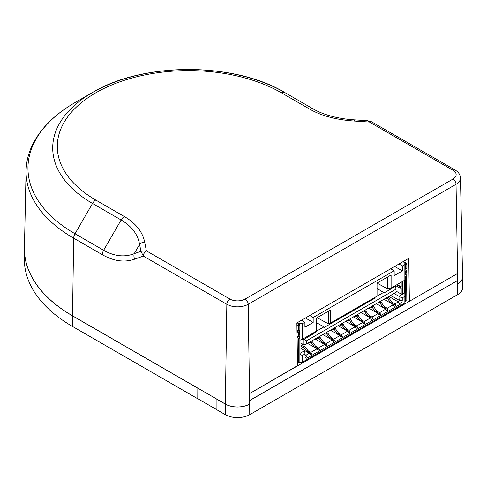<?xml version="1.0" encoding="UTF-8"?>
<svg xmlns="http://www.w3.org/2000/svg" width="487" height="487" viewBox="0 0 487 487"><rect width="100%" height="100%" fill="white"/><g stroke="black" fill="none" stroke-linecap="round" stroke-linejoin="round"><path stroke-width="0.73" d="M26.085 170.669A162.536 93.839 0 0 0 73.677 238.18A6.483 3.744 -60 0 1 75.016 233.754A160.643 92.743 180 0 1 75.016 102.593C55.731 113.751 41.894 127.15 33.506 142.801C28.788 151.798 26.316 161.087 26.085 170.669L24.435 247.609A164.186 94.788 0 0 0 24.94 256.265L24.94 256.265A164.186 94.788 0 0 0 72.514 315.801L197.832 388.157L197.777 398.774L197.832 388.157L225.341 404.04A17.215 9.941 0 0 0 249.685 404.04L248.193 304.29L456.039 184.293L457.585 273.481L249.74 393.478L249.74 400.539L457.585 280.542L457.585 273.481M462.553 275.959A17.288 9.983 180 0 1 462.65 277.012A17.288 9.983 180 0 1 457.585 284.067L457.585 280.542L249.636 400.478L249.74 404.07A17.288 9.983 180 0 1 225.286 404.07L216.118 398.774L216.118 409.36L225.286 414.656A17.288 9.983 -0 0 0 249.74 414.656L249.685 404.04M409.384 301.063L408.745 258.347L296.875 322.936L297.514 365.652L249.74 393.478M390.72 268.757L394.16 270.748L394.16 275.685L402.414 270.924L394.689 266.462M301.465 320.288L304.911 322.272L304.911 327.215L313.165 322.449L305.44 317.993M404.861 276.251A1.297 0.749 -120 0 0 405.318 276.659L405.622 301.331L404.861 301.77M404.861 270.602A1.297 0.749 -120 0 0 405.318 271.009L405.318 274.54A1.297 0.749 -120 0 0 404.861 274.418M404.861 263.686L405.622 264.691L405.622 269.067L405.318 268.891A1.297 0.749 -120 0 0 404.861 268.769M403.4 261.434L406.359 263.138L406.846 263.984L406.846 268.361L405.622 269.067M405.665 269.049A1.297 0.749 -120 0 0 406.542 270.303L406.846 274.011L405.622 274.717M405.665 274.692A1.297 0.749 -120 0 0 406.542 275.952L406.846 300.625L405.622 301.331M299.87 354.451L302.464 355.449L302.464 362.158L404.861 303.042L404.861 293.393L404.557 292.979L398.902 296.279L394.007 293.46L396.15 292.224L395.694 286.411L394.592 286.027M302.464 362.158L299.87 362.158M300.936 348.394L309.342 353.245L310.262 354.834L311.79 353.952L308.192 351.876A0.718 0.414 60 0 0 308.125 350.957L304.844 346.306L304.448 346.111L303.249 346.811M307.918 350.658L310.87 352.363L311.79 353.952M300.936 346.452L302.524 347.371L303.231 346.817L303.626 347.012L306.901 351.663A0.718 0.414 60 0 1 307.041 351.918M300.936 345.039L303.62 346.592M391.968 302.129L394.927 303.833L395.846 305.422L392.248 303.346A0.718 0.414 60 0 0 392.181 302.427L388.504 297.581L387.299 298.281L390.958 303.133A0.718 0.414 60 0 1 391.098 303.389M398.902 296.248L399.206 300.302A1.297 0.749 -60 0 1 398.287 301.891L394.927 303.833M384.328 306.542L387.287 308.247L388.2 309.835L384.602 307.76A0.718 0.414 60 0 0 384.541 306.834L380.864 301.995L379.659 302.695L383.318 307.541A0.718 0.414 60 0 1 383.458 307.802M383.951 299.262L393.399 304.716L387.287 308.247M376.688 310.95L379.641 312.66L380.56 314.249L376.962 312.167A0.718 0.414 60 0 0 376.895 311.248L373.62 306.597L372.019 307.102L375.678 311.954A0.718 0.414 60 0 1 375.812 312.21M376.311 303.675L385.759 309.129L379.641 312.66M369.049 315.363L372.001 317.067L372.92 318.656L369.323 316.58A0.718 0.414 60 0 0 369.256 315.661L365.567 310.828L364.379 311.516L368.032 316.367A0.718 0.414 60 0 1 368.172 316.623M368.671 308.088L378.113 313.543L372.001 317.067M361.403 319.776L364.361 321.481L365.28 323.07L361.683 320.994A0.718 0.414 60 0 0 361.616 320.075L357.939 315.229L356.734 315.929L360.392 320.781A0.718 0.414 60 0 1 360.532 321.036M361.031 312.502L370.473 317.95L364.361 321.481M353.763 324.184L356.721 325.894L357.635 327.483L354.037 325.401A0.718 0.414 60 0 0 353.976 324.482L350.695 319.837L349.094 320.336M353.385 316.909L362.833 322.364L356.721 325.894M346.123 328.597L349.076 330.302L349.995 331.891L346.397 329.815M345.746 321.323L355.193 326.777L349.076 330.302M338.483 333.011L341.436 334.715L342.355 336.304L338.757 334.228M338.106 325.736L347.548 331.184L341.436 334.715M330.837 337.424L333.796 339.129L334.715 340.717L331.111 338.642A0.718 0.414 60 0 0 331.05 337.722L327.769 333.071L327.374 332.877L326.168 333.577M330.466 330.143L339.908 335.598L333.796 339.129M323.198 341.831L326.156 343.542L327.069 345.131L323.471 343.049A0.718 0.414 60 0 0 323.411 342.13L320.129 337.479L318.528 337.984M322.82 334.557L332.268 340.011L326.156 343.542M315.558 346.245L318.51 347.949L319.429 349.538L315.832 347.462A0.718 0.414 60 0 0 315.765 346.543L312.49 341.892L310.889 342.398M315.18 338.97L324.628 344.425L318.51 347.949M309.342 353.245L305.982 355.187A1.297 0.749 -60 0 1 305.331 355.248A1.297 0.749 -60 0 1 305.063 354.658L305.982 355.187L307.51 357.835A3.458 1.997 -60 0 1 305.063 356.423L304.759 350.597L299.87 353.422M307.541 343.384L316.982 348.832L310.87 352.363M300.936 343.426L303.675 345.009L306.286 344.102L394.007 293.46M306.286 344.102L306.286 340.93L396.15 289.047M303.675 345.009L303.231 344.455L303.231 339.871L304.004 339.348L306.286 340.93M314.663 332.177L315.363 332.578L304.004 339.348M395.292 286.435L384.14 292.876L377.048 288.426M315.363 332.578L314.998 332.018L323.861 326.899L324.226 327.465L375.27 297.995L374.874 297.411M374.57 297.587L375.27 297.995M383.768 292.31L374.905 297.429M323.861 326.899L316.221 322.485M402.658 294.075L401.191 294.075L396.15 291.165M304.728 350.616L300.936 348.43M399.206 296.656L402.262 297.837L404.861 296.333M302.464 355.449L305.063 353.952M404.557 292.979L404.557 280.275M402.719 294.038L402.719 281.334M300.936 352.807L300.936 339.804M401.191 294.075L401.191 288.249L400.277 288.249L400.277 286.843L396.728 284.792M400.277 286.843L401.191 286.843L401.191 282.216M400.277 288.249L395.505 285.498M401.191 286.843L397.191 284.53M304.911 322.272L302.464 323.685L302.464 339.214L316.221 331.276L316.221 318.218L330.283 310.097L330.283 323.155L377.048 296.157L377.048 283.099L391.104 274.978L391.104 288.042L404.861 280.098L404.861 264.569L402.414 265.981L402.414 270.924M330.283 323.155L328.445 323.861L317.134 317.688M391.104 288.042L389.271 288.748L387.439 288.773L387.439 277.097M302.464 339.214L299.87 340.218M398.969 263.991L402.414 265.981M404.861 264.569L404.861 262.803L402.944 261.696M302.464 323.685L299.408 323.685L297.49 322.583M309.72 315.521L313.165 317.512L313.165 322.449M394.16 270.748L313.165 317.512M402.262 297.837L402.262 300.302A3.458 1.997 -60 0 1 399.815 304.539L307.51 357.835M393.399 304.716L394.318 306.305L395.846 305.422M385.759 309.129L386.672 310.718L388.2 309.835M378.113 313.543L379.032 315.126L380.56 314.249M370.473 317.95L371.392 319.539L372.92 318.656M362.833 322.364L363.752 323.952L365.28 323.07M355.193 326.777L356.107 328.366L357.635 327.483M347.548 331.184L348.467 332.773L349.995 331.891M339.908 335.598L340.827 337.187L342.355 336.304M332.268 340.011L333.187 341.6L334.715 340.717M324.628 344.425L325.541 346.007L327.069 345.131M316.982 348.832L317.901 350.421L319.429 349.538M309.221 342.41L310.17 342.958L310.87 342.404L311.266 342.598L314.547 347.249A0.718 0.414 60 0 1 314.681 347.505M310.444 341.704L311.266 342.178M316.86 337.996L317.81 338.544L318.906 338.185L322.187 342.836A0.718 0.414 60 0 1 322.327 343.091M318.084 337.29L318.906 337.765M324.506 333.589L325.45 334.137L326.15 333.583L326.546 333.778L329.827 338.422A0.718 0.414 60 0 1 329.967 338.684M325.724 332.883L326.546 333.358M332.146 329.175L333.09 329.723L333.796 329.169L334.192 329.364L337.467 334.015A0.718 0.414 60 0 1 337.607 334.271M333.814 329.163L335.013 328.463L335.409 328.658L338.69 333.309A0.718 0.414 60 0 1 338.751 334.228L338.142 334.581M333.37 328.469L334.185 328.944M339.786 324.762L340.736 325.31L341.831 324.951L345.113 329.602A0.718 0.414 60 0 1 345.246 329.857M341.454 324.75L343.055 324.245L346.33 328.895A0.718 0.414 60 0 1 346.391 329.821L345.788 330.168M341.01 324.056L341.831 324.531M347.426 320.355L348.375 320.896L349.076 320.349L349.471 320.543L352.752 325.188A0.718 0.414 60 0 1 352.892 325.444M348.649 319.649L349.471 320.117M355.072 315.941L356.015 316.489L357.939 315.229M356.289 315.235L357.111 315.71M362.712 311.528L363.655 312.076L365.579 310.822M363.935 310.822L364.757 311.296M370.351 307.114L371.301 307.662L373.225 306.408M371.575 306.408L372.397 306.883M377.991 302.707L378.941 303.255L380.864 301.995M379.215 302.001L380.037 302.476M385.637 298.294L386.581 298.841L388.504 297.581M386.855 297.587L387.676 298.062M405.622 276.835L406.846 276.129M405.622 271.186L406.846 270.48M405.622 264.691L406.846 263.984M405.135 263.844L406.359 263.138M299.408 323.685L299.408 324.957M299.408 330.393L299.408 331.964M299.408 336.042L299.408 337.613M296.881 323.465L299.377 324.902L299.87 325.748L299.87 330.125L298.342 330.655A1.297 0.749 -120 0 0 297.691 330.594A1.297 0.749 -120 0 0 297.49 331.635A1.297 0.749 -120 0 0 298.342 332.773L298.342 336.304A1.297 0.749 -120 0 0 297.691 336.237A1.297 0.749 -120 0 0 297.49 337.278A1.297 0.749 -120 0 0 298.342 338.422L298.647 363.095L297.478 363.339M298.683 330.813A1.297 0.749 -120 0 0 299.56 332.067L299.87 335.774L298.647 336.48M298.683 336.456A1.297 0.749 -120 0 0 299.56 337.716L299.87 337.893L299.87 362.389L298.647 363.095M296.906 324.89L298.647 326.454L298.647 330.831M299.87 337.893L298.647 338.599M299.87 332.244L298.647 332.95M299.87 325.748L298.647 326.454M299.377 324.902L298.154 325.608M377.048 283.099L387.439 288.773M328.445 311.156L328.445 323.861M457.585 284.067L457.585 294.659A17.288 9.983 -0 0 0 462.65 287.598L462.65 277.012M457.585 294.659L249.74 414.656M197.777 398.774L72.46 326.424A164.259 94.837 180 0 1 24.861 266.852A164.259 94.837 180 0 1 24.35 259.364L24.35 248.778A164.259 94.837 0 0 0 24.861 256.265L24.861 266.852L24.861 256.265A164.259 94.837 180 0 0 72.46 315.832L72.46 326.424M197.777 388.188L72.46 315.832M24.502 244.73A164.259 94.837 0 0 0 24.35 248.778M216.118 409.299L197.832 398.743M457.585 284.006A17.215 9.941 0 0 0 462.571 276.89L460.459 178.017C460.282 174.699 458.511 172.045 455.144 170.042A4.322 2.496 -60 0 0 452.983 170.255A10.781 6.221 180 0 1 452.983 179.058L245.138 299.055A10.781 6.221 180 0 1 229.894 299.055L146.386 250.848L140.926 251.255L143.3 256.059A4.322 2.514 -60.4 0 1 146.295 250.829M72.514 315.801L73.677 238.18L102.288 254.701C113.751 261.215 124.562 262.7 134.716 259.151L143.33 256.077A4.322 2.496 -60 0 1 146.386 250.848L144.651 242.039C142.502 231.715 135.739 223.216 124.368 216.551A6.483 3.744 120 0 0 121.129 219.972C131.703 226.181 137.851 234.326 139.58 244.407A6.483 5.26 -11.2 0 1 144.651 242.039M367.655 120.727L369.475 122.048A4.322 2.496 -60 0 1 371.636 121.835L371.575 121.799A4.322 2.514 -60.4 0 1 371.611 121.817M369.45 121.994A4.322 2.514 -60.4 0 1 371.575 121.799L367.655 120.733M281.462 92.816L310.079 109.332A6.483 3.744 -60 0 1 313.318 109.015L284.706 92.493A135.897 78.462 0 0 0 92.512 92.493A135.897 78.462 0 0 0 92.512 203.456L121.129 219.972L103.634 250.275L75.016 233.754L92.512 203.456A6.483 3.744 120 0 1 95.756 200.029A131.313 75.814 180 0 1 95.756 92.816A131.313 75.814 180 0 1 281.462 92.816A6.483 3.744 -60 0 1 284.706 92.493C234.095 61.928 143.123 61.928 92.512 92.493L75.016 102.593M310.079 109.332C321.621 115.9 336.34 119.802 354.226 121.044A6.483 0.597 -86.2 0 1 354.652 119.869C341.089 119.065 325.365 115.882 313.318 109.015L284.706 92.493M134.716 259.151A6.483 5.223 -109.8 0 1 134.229 253.672C124.495 257.459 114.299 256.326 103.634 250.275A6.483 3.744 -60 0 0 102.288 254.701M306.901 351.663L308.125 350.957M303.626 347.012L304.844 346.306M399.815 304.539L398.287 301.891L388.845 296.443M304.211 339.019L303.504 338.617M303.231 339.871L302.244 339.299M303.231 344.455L300.936 343.134M314.547 347.249L315.765 346.543M311.266 342.598L312.49 341.892M322.187 342.836L323.411 342.13M318.906 338.185L320.129 337.479M329.827 338.422L331.05 337.722M326.546 333.778L327.769 333.071M337.467 334.015L338.69 333.309M334.192 329.364L335.409 328.658M345.113 329.602L346.33 328.895M341.831 324.951L343.055 324.245M352.752 325.188L353.976 324.482M349.471 320.543L350.695 319.837M360.392 320.781L361.616 320.075M357.111 316.13L358.335 315.424M368.032 316.367L369.256 315.661M364.757 311.717L365.974 311.01M375.678 311.954L376.895 311.248M372.397 307.303L373.62 306.597M383.318 307.541L384.541 306.834M380.037 302.896L381.26 302.19M390.958 303.133L392.181 302.427M387.676 298.482L388.9 297.776M402.262 300.302L399.206 300.302L390.677 295.384M405.318 276.659L406.542 275.952M405.318 271.009L406.542 270.303M299.56 337.716L298.342 338.422M299.56 332.067L298.342 332.773M225.286 404.07L225.286 414.656M229.894 299.055A4.322 2.496 120 0 0 226.839 304.29A15.103 8.717 0 0 0 248.193 304.29A4.322 2.496 60 0 0 245.138 299.055M143.33 256.077L226.839 304.29L225.341 404.04M452.983 179.058A4.322 2.496 60 0 1 456.039 184.293A15.103 8.717 0 0 0 460.459 178.017M124.368 216.551L95.756 200.029M354.226 121.044L369.475 122.048L452.983 170.255M139.58 244.407L140.926 251.255L134.229 253.672L139.58 244.407M307.577 352.229L308.186 351.876M303.231 346.817L304.448 346.111M394.841 285.881L395.627 286.338M315.223 347.815L315.826 347.462M310.87 342.404L312.094 341.704M322.863 343.402L323.471 343.055M318.51 337.996L319.734 337.29M330.503 338.995L331.111 338.642M326.15 333.583L327.374 332.877M333.796 329.169L335.013 328.463M341.436 324.762L342.659 324.056M353.428 325.754L354.037 325.407M349.076 320.349L350.299 319.642M361.068 321.347L361.677 320.994M368.708 316.934L369.316 316.58M376.354 312.52L376.956 312.173M383.993 308.113L384.602 307.76M391.633 303.699L392.242 303.346M367.734 120.727L354.652 119.869M371.636 121.835L455.144 170.042"/></g></svg>
